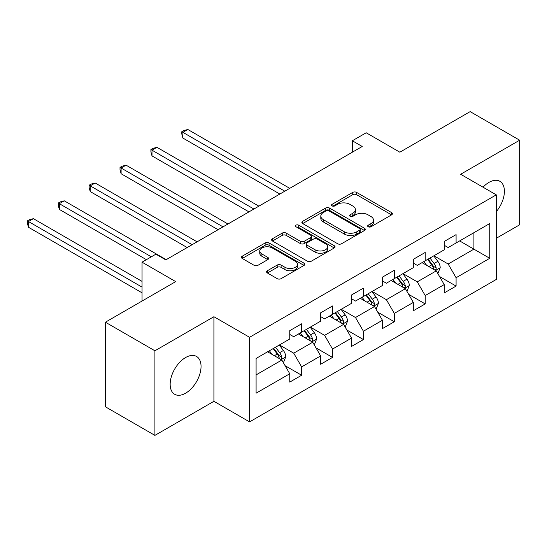 <?xml version="1.0" encoding="UTF-8"?>
<svg xmlns="http://www.w3.org/2000/svg" width="547" height="547" viewBox="0 0 547 547"><rect width="100%" height="100%" fill="white"/><g stroke="black" fill="none" stroke-linecap="round" stroke-linejoin="round"><path stroke-width="0.82" d="M368.227 226.773A1.921 1.108 0 0 0 370.948 226.773L391.597 214.855A2.749 1.586 0 0 0 392.404 213.733A2.749 1.586 0 0 0 391.597 212.605L356.61 192.407A2.749 1.586 0 0 0 352.726 192.407L332.077 204.332A1.921 1.108 0 0 0 331.509 205.118A1.921 1.108 0 0 0 332.077 205.904A1.921 1.108 0 0 0 334.798 205.904L337.465 204.359A8.793 5.08 0 0 1 349.909 204.359L352.822 206.041A8.793 5.08 0 0 1 355.4 209.631A8.793 5.08 0 0 1 352.822 213.227L350.148 214.766A1.921 1.108 0 0 0 349.588 215.552A1.921 1.108 0 0 0 350.148 216.338A1.921 1.108 0 0 0 352.87 216.338L355.543 214.793A8.793 5.08 0 0 1 367.981 214.793L370.9 216.482A8.793 5.08 0 0 1 373.471 220.072A8.793 5.08 0 0 1 370.9 223.661L368.227 225.207A1.921 1.108 0 0 0 367.659 225.986A1.921 1.108 0 0 0 368.227 226.773L368.227 225.207M185.604 393.197A21.846 12.608 120 0 0 199.874 373.95A21.846 12.608 120 0 0 196.523 356.446A21.846 12.608 120 0 0 185.604 357.526A21.846 12.608 120 0 0 171.334 376.774A21.846 12.608 120 0 0 174.678 394.278A21.846 12.608 120 0 0 185.604 393.197M496.286 211.689A21.846 12.608 120 0 0 499.876 181.303A21.846 12.608 120 0 0 488.956 182.383A21.846 12.608 120 0 0 483.015 187.183M267.401 270.738A2.749 1.586 0 0 0 266.594 271.859A2.749 1.586 0 0 0 267.401 272.98L277.213 278.649A2.749 1.586 0 0 0 281.103 278.649L304.036 265.404A2.749 1.586 0 0 0 304.843 264.283A2.749 1.586 0 0 0 304.036 263.162L269.049 242.964A2.749 1.586 0 0 0 265.165 242.964L242.232 256.201A2.749 1.586 0 0 0 241.425 257.322A2.749 1.586 0 0 0 242.232 258.451L254.088 265.295A2.749 1.586 0 0 0 257.972 265.295L267.791 259.627A2.749 1.586 0 0 0 268.591 258.505A2.749 1.586 0 0 0 267.791 257.384L261.91 253.986A7.35 4.246 0 0 1 259.757 250.984A7.35 4.246 0 0 1 264.297 247.066A7.35 4.246 0 0 1 272.31 247.982L295.339 261.281A7.35 4.246 0 0 1 297.493 264.283A7.35 4.246 0 0 1 292.953 268.208A7.35 4.246 0 0 1 284.939 267.285L281.103 265.069A2.749 1.586 0 0 0 277.213 265.069L267.401 270.738L267.401 272.98M496.286 238.287L519.65 224.796L519.65 140.203L470.147 111.622L399.85 152.203L366.189 132.771L352.33 140.77L362.23 146.487L165.803 259.893L155.902 254.177L142.042 262.184L142.042 301.048M154.91 350.784L154.91 435.378L213.918 401.313L213.918 316.713L154.91 350.784L105.407 322.204L175.703 281.616L142.042 262.184M213.918 316.713L249.562 337.294L496.286 194.848L496.286 279.449L249.562 421.887L249.562 337.294M519.65 140.203L460.642 174.267L496.286 194.848M337.663 243.75A2.749 1.586 0 0 0 341.547 243.75L364.487 230.506A2.749 1.586 0 0 0 365.287 229.384A2.749 1.586 0 0 0 364.487 228.263L329.499 208.065A2.749 1.586 0 0 0 325.609 208.065L302.676 221.303A2.749 1.586 0 0 0 301.869 222.424A2.749 1.586 0 0 0 302.676 223.552L337.663 243.75M296.741 227.19A1.921 1.108 0 0 1 298.689 227.463L298.689 225.173L334.258 245.712A2.749 1.586 0 0 1 335.065 246.834A2.749 1.586 0 0 1 334.258 247.955L311.325 261.199A2.749 1.586 0 0 1 307.441 261.199L272.454 241.001L272.454 238.752A2.749 1.586 0 0 0 271.647 239.873A2.749 1.586 0 0 0 272.454 241.001M272.454 238.752L282.266 233.09A2.749 1.586 0 0 1 286.156 233.09L300.344 241.282A2.749 1.586 0 0 0 304.235 241.282L310.744 237.521A2.749 1.586 0 0 0 311.551 236.4A2.749 1.586 0 0 0 310.744 235.278L295.968 226.745A1.921 1.108 0 0 1 295.407 225.959A1.921 1.108 0 0 1 296.597 224.933A1.921 1.108 0 0 1 298.689 225.173M154.91 435.378L105.407 406.797L105.407 322.204M285.103 365.704L301.636 375.249L301.636 366.9L320.645 355.926L320.645 364.275L332.528 357.41L332.528 349.068L351.536 338.094L351.536 346.436L363.42 339.578L363.42 331.236L382.428 320.255L382.428 328.603L394.305 321.745L394.305 313.397L413.32 302.423L413.32 310.771L425.197 303.913L425.197 295.565L444.205 284.59L444.205 292.932L456.089 286.074L456.089 277.732L489.75 258.293L489.75 223.538L473.907 232.687L473.907 249.152L489.75 258.293M301.636 375.249L289.76 382.107L289.76 373.758L256.092 393.197L256.092 358.442L289.76 339.003L289.76 330.661L301.636 323.803L301.636 332.145L320.645 321.171L320.645 312.829L332.528 305.964L332.528 314.313L351.536 303.339L351.536 294.99L363.42 288.132L363.42 296.481L382.428 285.507L382.428 277.158L394.305 270.3L394.305 278.642L413.32 267.668L413.32 259.326L425.197 252.461L425.197 260.81L444.205 249.835L444.205 241.487L456.089 234.629L456.089 242.977L489.75 223.538M298.471 333.978L312.727 342.21L293.718 353.184L279.462 344.952M289.76 334.436L293.718 336.72L301.636 332.145M293.718 353.184L301.636 366.9M312.727 342.21L320.645 355.926M329.362 316.139L343.619 324.371L324.61 335.345L310.347 327.12M320.645 316.597L324.61 318.887L332.528 314.313M324.61 335.345L332.528 349.068M343.619 324.371L351.536 338.094M360.247 298.306L374.504 306.539L355.495 317.513L341.239 309.281M351.536 298.765L355.495 301.048L363.42 296.481M355.495 317.513L363.42 331.236M374.504 306.539L382.428 320.255M391.139 280.474L405.395 288.707L386.387 299.681L372.131 291.448M382.428 280.932L386.387 283.216L394.305 278.642M386.387 299.681L394.305 313.397M405.395 288.707L413.32 302.423M422.031 262.642L436.287 270.868L417.279 281.849L403.023 273.616M413.32 263.093L417.279 265.384L425.197 260.81M417.279 281.849L425.197 295.565M436.287 270.868L444.205 284.59M459.651 240.919L473.907 249.152L448.164 264.01L433.908 255.777M444.205 245.261L448.164 247.552L456.089 242.977M448.164 264.01L456.089 277.732M213.918 401.313L249.562 421.887M352.33 140.77L352.33 152.203M256.092 374.9L281.835 360.042L267.579 351.81M281.835 360.042L289.76 373.758M439.556 276.529L456.089 286.074M408.664 294.361L425.197 303.913M377.772 312.2L394.305 321.745M346.887 330.032L363.42 339.578M315.995 347.865L332.528 357.41M368.993 227.046L370.9 225.945A8.793 5.08 0 0 0 373.471 222.355L373.471 220.072M355.4 209.631L355.4 211.921A8.793 5.08 0 0 1 352.822 215.511L350.921 216.612M391.563 214.875L356.61 194.698A2.749 1.586 0 0 0 352.726 194.698L332.843 206.178M364.446 230.526L329.499 210.349A2.749 1.586 0 0 0 325.609 210.349L302.717 223.573M359.625 230.171A1.921 1.108 0 0 0 360.186 229.384A1.921 1.108 0 0 0 359.625 228.598L328.918 210.868A1.921 1.108 0 0 0 326.197 210.868L323.38 212.496A8.793 5.08 0 0 0 320.802 216.086A8.793 5.08 0 0 0 323.38 219.675L344.371 231.798A8.793 5.08 0 0 0 356.808 231.798L359.625 230.171L359.625 232.454A1.921 1.108 0 0 0 360.186 231.668L360.186 229.384M320.802 216.086L320.802 218.376A8.793 5.08 0 0 0 323.38 221.966L323.38 219.675M359.625 232.454L356.808 234.082A8.793 5.08 0 0 1 344.371 234.082L323.38 221.966M272.488 241.022L282.266 235.374L282.266 233.09M311.551 236.4L311.551 238.683A2.749 1.586 0 0 1 310.744 239.805L304.235 243.565A2.749 1.586 0 0 1 300.344 243.565L286.156 235.374A2.749 1.586 0 0 0 282.266 235.374M298.689 227.463L334.224 247.976M315.065 249.781A7.35 4.246 0 0 0 323.079 250.697A7.35 4.246 0 0 0 327.619 246.779A7.35 4.246 0 0 0 325.465 243.777L317.349 239.094A2.749 1.586 0 0 0 313.465 239.094L306.956 242.847A2.749 1.586 0 0 0 306.149 243.969A2.749 1.586 0 0 0 306.956 245.097L315.065 249.781L315.065 252.064A7.35 4.246 0 0 0 323.079 252.987A7.35 4.246 0 0 0 327.619 249.063L327.619 246.779M306.149 243.969L306.149 246.259A2.749 1.586 0 0 0 306.956 247.381L306.956 245.097M315.065 252.064L306.956 247.381M297.493 264.283L297.493 266.567A7.35 4.246 0 0 1 292.953 270.492A7.35 4.246 0 0 1 284.939 269.568L281.103 267.353A2.749 1.586 0 0 0 277.213 267.353L267.435 273.001M259.757 250.984L259.757 253.275A7.35 4.246 0 0 0 261.91 256.276L261.91 253.986M267.75 259.647L261.91 256.276M304.002 265.425L269.049 245.247A2.749 1.586 0 0 0 265.165 245.247L242.266 258.471M437.853 273.582L440.205 267.647A7.419 4.287 -120 0 0 437.839 261.329L433.75 255.873M426.626 265.295L423.85 261.589M289.753 188.332L187.84 129.489L182.889 132.347L182.889 138.063L279.852 194.048M435.138 270.204L436.041 269.261L436.198 267.962A7.419 4.287 -120 0 0 434.079 263.497L429.99 258.047M428.13 259.114L432.663 265.172A3.781 2.181 60 0 1 433.354 266.321L436.198 267.962M427.61 259.415L431.699 264.871A7.419 4.287 60 0 1 433.826 269.336M182.889 138.063L181.802 134.008L181.802 131.718L284.802 191.19M181.802 131.718L183.778 130.576L187.84 129.489M406.961 291.414L409.313 285.479A7.419 4.287 -120 0 0 406.947 279.161L402.859 273.705M395.734 283.127L392.958 279.421M258.868 206.164L156.948 147.321L151.998 150.179L151.998 155.895L248.967 211.88M404.247 288.043L405.149 287.093L405.313 285.794A7.419 4.287 -120 0 0 403.187 281.336L399.098 275.879M397.238 276.953L401.772 283.004A3.781 2.181 60 0 1 402.462 284.153L405.313 285.794M396.725 277.247L400.807 282.703A7.419 4.287 60 0 1 402.934 287.168M151.998 155.895L150.91 151.84L150.91 149.55L253.917 209.022M150.91 149.55L152.893 148.408L156.948 147.321M376.069 309.246L378.428 303.312A7.419 4.287 -120 0 0 376.056 296.994L371.974 291.537M364.849 300.959L362.073 297.253M227.976 223.996L126.056 165.16L121.106 168.018L121.106 173.734L218.075 229.713M373.355 305.876L374.257 304.925L374.421 303.633A7.419 4.287 -120 0 0 372.295 299.168L368.206 293.712M366.353 294.785L370.887 300.836A3.781 2.181 60 0 1 371.57 301.985L374.421 303.633M365.834 295.086L369.922 300.542A7.419 4.287 60 0 1 372.042 305M121.106 173.734L120.019 169.673L120.019 167.389L223.026 226.855M120.019 167.389L122.002 166.247L126.056 165.16M345.178 327.085L347.536 321.151A7.419 4.287 -120 0 0 345.171 314.833L341.082 309.376M333.957 318.798L331.181 315.093M197.084 241.836L95.171 182.992L90.221 185.85L90.221 191.566L187.183 247.552M342.47 323.708L343.366 322.757L343.53 321.465A7.419 4.287 -120 0 0 341.403 317L337.321 311.544M335.461 312.617L339.995 318.675A3.781 2.181 60 0 1 340.678 319.817L343.53 321.465M334.942 312.918L339.031 318.375A7.419 4.287 60 0 1 341.157 322.839M90.221 191.566L89.127 187.505L89.127 185.221L192.134 244.694M89.127 185.221L91.11 184.079L95.171 182.992M314.293 344.918L316.645 338.983A7.419 4.287 -120 0 0 314.279 332.665L310.19 327.209M303.065 336.631L300.289 332.925M166.199 259.668L64.279 200.824L59.329 203.682L59.329 209.398L146.398 259.668M311.578 341.547L312.481 340.596L312.638 339.297A7.419 4.287 -120 0 0 310.518 334.839L306.429 329.383M304.57 330.456L309.103 336.508A3.781 2.181 60 0 1 309.793 337.656L312.638 339.297M304.05 330.75L308.139 336.207A7.419 4.287 60 0 1 310.265 340.672M59.329 209.398L58.242 205.344L58.242 203.053L151.348 256.81M58.242 203.053L60.218 201.911L64.279 200.824M283.401 362.75L285.753 356.815A7.419 4.287 -120 0 0 283.387 350.497L279.298 345.041M272.174 354.463L269.397 350.757M142.042 281.39L33.388 218.663L28.437 221.521L28.437 227.237L142.042 292.823M280.686 359.379L281.589 358.429L281.753 357.136A7.419 4.287 -120 0 0 279.626 352.671L275.538 347.215M273.678 348.289L278.211 354.34A3.781 2.181 60 0 1 278.902 355.488L281.753 357.136M273.165 348.589L277.247 354.046A7.419 4.287 60 0 1 279.373 358.504M28.437 227.237L27.35 223.176L27.35 220.892L142.042 287.107M27.35 220.892L29.333 219.744L33.388 218.663M370.9 225.945L370.9 223.661M350.148 216.338L350.148 214.766M352.822 215.511L352.822 213.227M332.077 205.904L332.077 204.332M352.726 194.698L352.726 192.407M356.61 194.698L356.61 192.407M391.597 214.855L391.597 212.605M302.676 223.552L302.676 221.303M325.609 210.349L325.609 208.065M329.499 210.349L329.499 208.065M364.487 230.506L364.487 228.263M344.371 234.082L344.371 231.798M356.808 234.082L356.808 231.798M286.156 235.374L286.156 233.09M300.344 243.565L300.344 241.282M304.235 243.565L304.235 241.282M310.744 239.805L310.744 237.521M334.258 247.955L334.258 245.712M277.213 267.353L277.213 265.069M281.103 267.353L281.103 265.069M284.939 269.568L284.939 267.285M267.791 259.627L267.791 257.384M242.232 258.451L242.232 256.201M265.165 245.247L265.165 242.964M269.049 245.247L269.049 242.964M304.036 265.404L304.036 263.162M435.556 270.45L440.157 267.791M434.079 263.497L437.839 261.329M428.8 266.546L431.699 264.871M404.664 288.283L409.265 285.623M403.187 281.336L406.947 279.161M397.908 284.378L400.807 282.703M373.772 306.115L378.38 303.455M372.295 299.168L376.056 296.994M367.016 302.217L369.922 300.542M342.887 323.947L347.489 321.294M341.403 317L345.171 314.833M336.125 320.05L339.031 318.375M311.995 341.786L316.597 339.126M310.518 334.839L314.279 332.665M305.24 337.882L308.139 336.207M281.103 359.618L285.705 356.959M279.626 352.671L283.387 350.497M274.348 355.721L277.247 354.046"/></g></svg>
